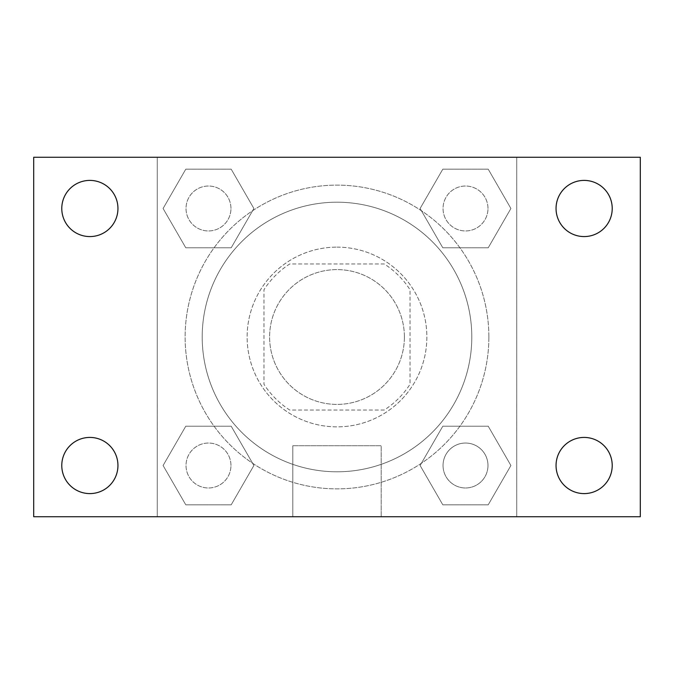 <?xml version="1.0" encoding="UTF-8"?>
<svg xmlns="http://www.w3.org/2000/svg" width="674" height="674" viewBox="0 0 674 674"><rect width="100%" height="100%" fill="white"/><g stroke="black" fill="none" stroke-linecap="round" stroke-linejoin="round"><path stroke-width="0.51" stroke-dasharray="3.37 2.53" d="M404.4 337A67.4 67.4 0 0 0 303.3 278.632A67.4 67.4 0 0 0 303.3 395.368A67.4 67.4 0 0 0 404.4 337A67.4 67.4 0 0 0 303.3 278.632A67.4 67.4 0 0 0 303.3 395.368A67.4 67.4 0 0 0 404.4 337M384.29 410.019L289.71 410.019A86.988 86.988 0 0 1 263.981 384.29L263.981 289.71A86.988 86.988 0 0 1 289.71 263.981L384.29 263.981A86.988 86.988 0 0 1 410.019 289.71L410.019 384.29A86.988 86.988 0 0 1 384.29 410.019L289.71 410.019A86.988 86.988 0 0 1 263.981 384.29L263.981 289.71A86.988 86.988 0 0 1 289.71 263.981L384.29 263.981A86.988 86.988 0 0 1 410.019 289.71L410.019 384.29A86.988 86.988 0 0 1 384.29 410.019M337 247.131A89.869 89.869 0 0 1 414.83 381.931A89.869 89.869 0 0 1 259.17 381.931A89.869 89.869 0 0 1 337 247.131A89.869 89.869 0 0 0 247.131 337A89.869 89.869 0 0 0 337 426.869A89.869 89.869 0 0 0 426.869 337A89.869 89.869 0 0 0 337 247.131M471.8 337A134.8 134.8 0 0 0 269.6 220.263A134.8 134.8 0 0 0 269.6 453.737A134.8 134.8 0 0 0 471.8 337A134.8 134.8 0 0 0 269.6 220.263A134.8 134.8 0 0 0 269.6 453.737A134.8 134.8 0 0 0 471.8 337M163.091 208.493L185.788 169.174L231.19 169.174L253.887 208.493L231.19 247.805L185.788 247.805L163.091 208.493L185.788 169.174L231.19 169.174L253.887 208.493L231.19 247.805L185.788 247.805L163.091 208.493L185.788 169.174L231.19 169.174L253.887 208.493L231.19 247.805L185.788 247.805L163.091 208.493M163.091 465.507L185.788 426.195L231.19 426.195L253.887 465.507L231.19 504.826L185.788 504.826L163.091 465.507L185.788 426.195L231.19 426.195L253.887 465.507L231.19 504.826L185.788 504.826L163.091 465.507L185.788 426.195L231.19 426.195L253.887 465.507L231.19 504.826L185.788 504.826L163.091 465.507M157.269 516.731L157.269 157.269L516.731 157.269L516.731 516.731L157.269 516.731L157.269 157.269L516.731 157.269L516.731 516.731L157.269 516.731L157.269 157.269L516.731 157.269L516.731 516.731L33.7 516.731L33.7 157.269L157.269 157.269L157.269 516.731M420.113 208.493L442.81 169.174L488.212 169.174L510.909 208.493L488.212 247.805L442.81 247.805L420.113 208.493L442.81 169.174L488.212 169.174L510.909 208.493L488.212 247.805L442.81 247.805L420.113 208.493L442.81 169.174L488.212 169.174L510.909 208.493L488.212 247.805L442.81 247.805L420.113 208.493M420.113 465.507L442.81 426.195L488.212 426.195L510.909 465.507L488.212 504.826L442.81 504.826L420.113 465.507L442.81 426.195L488.212 426.195L510.909 465.507L488.212 504.826L442.81 504.826L420.113 465.507L442.81 426.195L488.212 426.195L510.909 465.507L488.212 504.826L442.81 504.826L420.113 465.507M365.081 157.269L308.919 157.286L365.081 157.269M488.877 337A151.877 151.877 0 0 0 261.065 205.469A151.877 151.877 0 0 0 261.065 468.531A151.877 151.877 0 0 0 488.877 337A151.877 151.877 0 0 0 261.065 205.469A151.877 151.877 0 0 0 261.065 468.531A151.877 151.877 0 0 0 488.877 337M230.955 465.507A22.469 22.469 0 0 0 197.255 446.053A22.469 22.469 0 0 0 197.255 484.968A22.469 22.469 0 0 0 230.955 465.507A22.469 22.469 0 0 0 197.255 446.053A22.469 22.469 0 0 0 197.255 484.968A22.469 22.469 0 0 0 230.955 465.507A22.469 22.469 0 0 0 197.255 446.053A22.469 22.469 0 0 0 197.255 484.968A22.469 22.469 0 0 0 230.955 465.507A22.469 22.469 0 0 0 197.255 446.053A22.469 22.469 0 0 0 197.255 484.968A22.469 22.469 0 0 0 230.955 465.507M230.955 208.493A22.469 22.469 0 0 0 197.255 189.032A22.469 22.469 0 0 0 197.255 227.947A22.469 22.469 0 0 0 230.955 208.493A22.469 22.469 0 0 0 197.255 189.032A22.469 22.469 0 0 0 197.255 227.947A22.469 22.469 0 0 0 230.955 208.493A22.469 22.469 0 0 0 197.255 189.032A22.469 22.469 0 0 0 197.255 227.947A22.469 22.469 0 0 0 230.955 208.493A22.469 22.469 0 0 0 197.255 189.032A22.469 22.469 0 0 0 197.255 227.947A22.469 22.469 0 0 0 230.955 208.493M487.976 208.493A22.469 22.469 0 0 0 454.276 189.032A22.469 22.469 0 0 0 454.276 227.947A22.469 22.469 0 0 0 487.976 208.493A22.469 22.469 0 0 0 454.276 189.032A22.469 22.469 0 0 0 454.276 227.947A22.469 22.469 0 0 0 487.976 208.493A22.469 22.469 0 0 0 454.276 189.032A22.469 22.469 0 0 0 454.276 227.947A22.469 22.469 0 0 0 487.976 208.493A22.469 22.469 0 0 0 454.276 189.032A22.469 22.469 0 0 0 454.276 227.947A22.469 22.469 0 0 0 487.976 208.493M443.045 465.507A22.469 22.469 0 0 1 476.745 446.053A22.469 22.469 0 0 1 476.745 484.968A22.469 22.469 0 0 1 443.045 465.507A22.469 22.469 0 0 1 476.745 446.053A22.469 22.469 0 0 1 476.745 484.968A22.469 22.469 0 0 1 443.045 465.507M381.181 516.731L292.819 516.731L381.181 516.731L292.819 516.731L381.181 516.731L381.181 445.741L292.819 445.741L381.181 445.741L292.819 445.741L381.181 445.741L381.181 516.731M157.269 404.4L157.269 432.481L157.269 404.4M516.731 404.4L516.731 432.481L516.731 404.4M516.714 404.4L516.714 432.481L516.714 404.4M157.286 404.4L157.286 432.481L157.286 404.4M516.731 157.269L640.3 157.269L640.3 516.731L516.731 516.731L516.731 157.269M89.869 236.574A28.081 28.081 0 0 0 114.184 194.449A28.081 28.081 0 0 0 65.546 194.449A28.081 28.081 0 0 0 89.869 236.574M89.869 493.595A28.081 28.081 0 0 0 114.184 451.47A28.081 28.081 0 0 0 65.546 451.47A28.081 28.081 0 0 0 89.869 493.595M584.131 236.574A28.081 28.081 0 0 0 608.454 194.449A28.081 28.081 0 0 0 559.816 194.449A28.081 28.081 0 0 0 584.131 236.574M584.131 493.595A28.081 28.081 0 0 0 608.454 451.47A28.081 28.081 0 0 0 559.816 451.47A28.081 28.081 0 0 0 584.131 493.595M487.976 465.507A22.469 22.469 0 0 0 454.276 446.053A22.469 22.469 0 0 0 454.276 484.968A22.469 22.469 0 0 0 487.976 465.507A22.469 22.469 0 0 0 454.276 446.053A22.469 22.469 0 0 0 454.276 484.968A22.469 22.469 0 0 0 487.976 465.507M292.819 445.741L292.819 516.731L292.819 445.741"/><path stroke-width="1.01" d="M33.7 157.269L640.3 157.269L640.3 516.731L33.7 516.731L33.7 157.269M89.869 437.426A28.081 28.081 0 0 1 117.95 465.507A28.081 28.081 0 0 1 89.869 493.595A28.081 28.081 0 0 1 61.781 465.507A28.081 28.081 0 0 1 89.869 437.426M584.131 437.426A28.081 28.081 0 0 1 612.219 465.507A28.081 28.081 0 0 1 584.131 493.595A28.081 28.081 0 0 1 556.05 465.507A28.081 28.081 0 0 1 584.131 437.426M584.131 180.405A28.081 28.081 0 0 1 612.219 208.493A28.081 28.081 0 0 1 584.131 236.574A28.081 28.081 0 0 1 556.05 208.493A28.081 28.081 0 0 1 584.131 180.405M89.869 180.405A28.081 28.081 0 0 1 117.95 208.493A28.081 28.081 0 0 1 89.869 236.574A28.081 28.081 0 0 1 61.781 208.493A28.081 28.081 0 0 1 89.869 180.405"/></g></svg>
